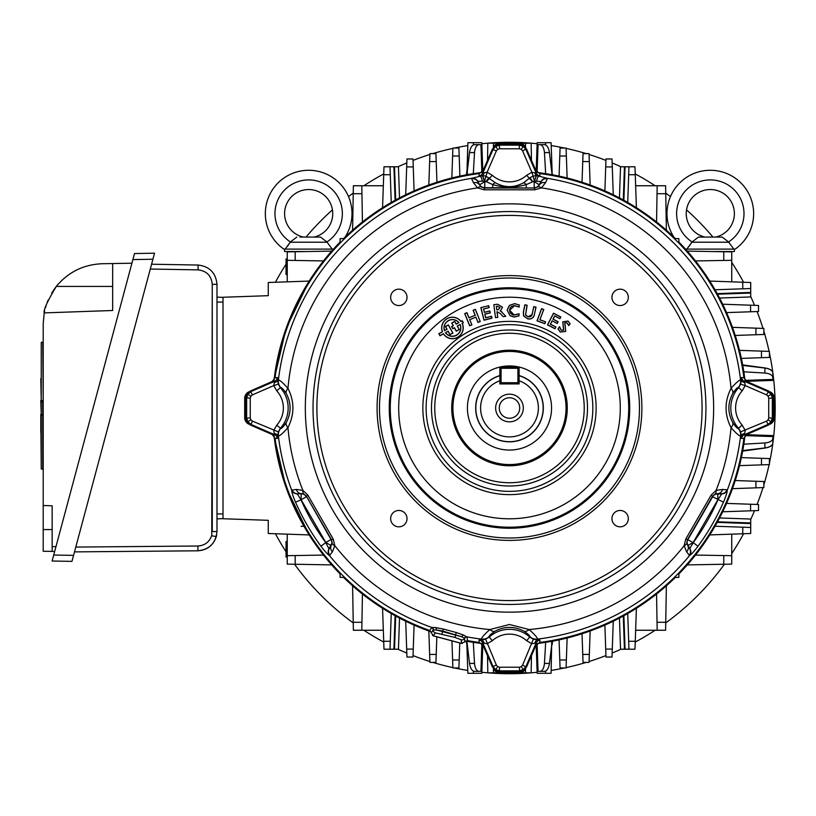 <?xml version="1.0" encoding="UTF-8"?>
<svg xmlns="http://www.w3.org/2000/svg" width="816" height="816" viewBox="0 0 816 816"><rect width="100%" height="100%" fill="white"/><g stroke="black" fill="none" stroke-linecap="round" stroke-linejoin="round"><path stroke-width="1.22" d="M519.119 375.707A33.701 33.701 0 0 1 509.49 441.701A33.701 33.701 0 0 1 499.861 375.707L499.861 383.928L519.119 383.928L519.119 375.707M509.49 450.065A42.065 42.065 0 0 0 551.555 408A42.065 42.065 0 0 0 509.49 365.935A42.065 42.065 0 0 0 467.415 408A42.065 42.065 0 0 0 509.49 450.065M523.331 408A13.841 13.841 0 0 1 509.49 421.841A13.841 13.841 0 0 1 495.638 408A13.841 13.841 0 0 1 509.49 394.159A13.841 13.841 0 0 1 523.331 408M499.259 408A10.231 10.231 0 0 0 509.49 418.231A10.231 10.231 0 0 0 519.721 408A10.231 10.231 0 0 0 509.49 397.769A10.231 10.231 0 0 0 499.259 408M517.915 367.078L501.065 367.078L501.065 368.281L499.861 368.281A1.204 1.204 0 0 1 501.065 367.078A1.204 1.204 0 0 0 499.861 368.281L499.861 380.766A28.886 28.886 0 0 0 486.265 425.177A28.886 28.886 0 0 0 532.715 425.177A28.886 28.886 0 0 0 519.119 380.766L519.119 368.281A1.204 1.204 0 0 0 517.915 367.078L517.915 368.281L501.065 368.281L501.065 382.724L517.915 382.724L517.915 368.281L519.119 368.281M519.119 382.724A1.204 1.204 0 0 1 517.915 383.928L517.915 382.724L519.119 382.724M501.065 383.928A1.204 1.204 0 0 1 499.861 382.724L501.065 382.724L501.065 383.928M567.263 408A57.773 57.773 0 0 1 509.49 465.773A57.773 57.773 0 0 1 451.707 408A57.773 57.773 0 0 1 509.49 350.227A57.773 57.773 0 0 1 567.263 408M452.911 408A56.569 56.569 0 0 0 509.49 464.569A56.569 56.569 0 0 0 566.059 408A56.569 56.569 0 0 0 509.49 351.431A56.569 56.569 0 0 0 452.911 408M442.476 331.786L438.967 333.724L440.018 335.621L443.455 333.713A10.669 10.669 0 0 0 457.603 337.283A10.669 10.669 0 0 0 462.08 323.391L463.213 322.769L462.162 320.872L460.958 321.535A10.669 10.669 0 0 0 442.476 331.786L438.824 333.683L439.977 335.764L443.414 333.856A10.781 10.781 0 0 0 457.654 337.375A10.781 10.781 0 0 0 462.223 323.432L463.355 322.81L462.203 320.729L460.989 321.392A10.781 10.781 0 0 0 442.343 331.735M509.49 528.238A120.238 120.238 0 0 0 629.728 408A120.238 120.238 0 0 0 509.49 287.762A120.238 120.238 0 0 0 389.242 408A120.238 120.238 0 0 0 509.49 528.238M639.479 408A129.999 129.999 0 0 0 509.49 278.001A129.999 129.999 0 0 0 379.491 408A129.999 129.999 0 0 0 509.49 537.999A129.999 129.999 0 0 0 639.479 408M377.084 408A132.406 132.406 0 0 1 509.49 275.594A132.406 132.406 0 0 1 641.886 408A132.406 132.406 0 0 1 509.49 540.406A132.406 132.406 0 0 1 377.084 408M611.949 518.65A8.18 8.18 0 0 0 620.129 526.83A8.18 8.18 0 0 0 628.32 518.65A8.18 8.18 0 0 0 620.129 510.459A8.18 8.18 0 0 0 611.949 518.65M390.65 518.65A8.18 8.18 0 0 0 398.84 526.83A8.18 8.18 0 0 0 407.021 518.65A8.18 8.18 0 0 0 398.84 510.459A8.18 8.18 0 0 0 390.65 518.65M390.65 297.35A8.18 8.18 0 0 0 398.84 305.541A8.18 8.18 0 0 0 407.021 297.35A8.18 8.18 0 0 0 398.84 289.17A8.18 8.18 0 0 0 390.65 297.35M611.949 297.35A8.18 8.18 0 0 0 620.129 305.541A8.18 8.18 0 0 0 628.32 297.35A8.18 8.18 0 0 0 620.129 289.17A8.18 8.18 0 0 0 611.949 297.35M702.076 408A192.586 192.586 0 0 0 509.49 215.414A192.586 192.586 0 0 0 316.894 408A192.586 192.586 0 0 0 509.49 600.586A192.586 192.586 0 0 0 702.076 408M313.038 408A196.442 196.442 0 0 0 509.49 604.442A196.442 196.442 0 0 0 705.932 408A196.442 196.442 0 0 0 509.49 211.558A196.442 196.442 0 0 0 313.038 408M286.192 393.353A9.629 4.784 -29.8 0 1 287.946 388.355C294.566 401.411 294.566 414.508 287.946 427.645C282.907 433.286 279.715 436.06 278.378 435.958L277.654 435.958A4.814 3.244 -1.4 0 0 274.258 433.408L273.748 430.399L276.767 425.167L280.714 428.431C281.479 428.706 283.305 426.778 286.192 422.647C291.394 412.865 291.394 403.104 286.192 393.353C283.305 389.222 281.479 387.294 280.714 387.569L280.327 387.62A30.437 30.437 0 0 1 280.327 428.38L278.307 431.868L277.369 438.467L275.074 438.294A236.365 236.365 0 0 0 429.644 630.472L433.531 635.939L461.295 643.375L464.814 641.876L464.539 638.367L461.825 636.776L442.731 631.043L436.376 629.952L461.825 636.776A2.407 1.632 116 0 1 463.784 635.134L467.109 637.123L467.395 640.591A236.365 236.365 0 0 0 479.196 642.416L479.023 640.121L485.612 639.173L489.1 637.153A30.437 30.437 0 0 1 529.87 637.153L533.358 639.173L539.947 640.121L539.784 642.416A236.365 236.365 0 0 0 743.906 438.294L741.601 438.467L740.663 431.868L738.643 428.38A30.437 30.437 0 0 1 738.643 387.62L738.256 387.569C737.491 387.294 735.665 389.222 732.778 393.353A9.629 4.784 -150.2 0 0 731.034 388.355A222.411 222.411 0 0 0 541.406 187.894L534.857 189.802L484.112 189.802L477.564 187.894A6.018 3.325 -56.8 0 1 481.399 187.027L484.602 188.006L534.368 188.006L537.571 187.027L541.181 181.591L534.551 181.04L534.184 181.672L539.488 184.844A6.018 5.131 -151.6 0 1 545.527 182.702L541.406 187.894A6.018 3.325 -123.2 0 0 537.571 187.027M429.644 630.472L431.929 627.494A232.795 232.795 0 0 1 329.419 555.543C327.655 554.462 324.829 551.351 320.943 546.2A233.764 233.764 0 0 1 295.535 502.187C293.015 496.25 291.73 492.242 291.679 490.171L296.351 489.437L302.899 490.406L307.836 495.128L333.203 539.07L334.825 545.7L332.398 551.861L329.419 555.543A6.018 5.855 -65.9 0 1 328.981 548.821L332.153 542.813L331.408 539.539L306.53 496.444A6.018 0.704 -30.1 0 1 307.836 495.128M526.657 640.723L529.921 636.776C530.186 636.001 528.258 634.175 524.137 631.298C514.355 626.086 504.594 626.086 494.833 631.298A9.629 4.784 -119.8 0 1 489.845 629.544L509.49 624.495L529.125 629.544C534.766 634.583 537.54 637.765 537.448 639.101L537.448 639.836A4.814 3.244 -91.4 0 0 534.888 643.232L531.889 643.732L526.657 640.723A25.643 25.643 0 0 0 492.313 640.723L487.091 643.732L482.807 642.947L482.99 645.283L479.196 642.416M742.203 390.833L738.643 387.62L740.663 384.132L741.601 377.533A4.814 4.784 -85.5 0 0 744.437 381.327L767.989 391.568L771.151 394.23L772.334 398.188L768.723 398.188L768.131 396.209L766.55 394.873L745.222 385.601L742.203 390.833A25.643 25.643 0 0 0 742.203 425.167L745.222 430.399L744.437 434.673L746.773 434.489L743.906 438.294M741.601 377.533L743.906 377.706L746.773 381.511L768.754 391.068L766.55 394.873M768.754 391.068L773.089 397.688L772.334 398.188L772.334 417.812L771.151 421.77L767.989 424.432L766.55 421.127L768.131 419.791L768.723 417.812L768.723 398.188M773.089 397.688L773.089 418.312L768.723 417.812M524.137 631.298A9.629 4.784 -60.2 0 0 529.125 629.544A222.411 222.411 0 0 0 684.145 545.7L685.766 539.07A6.018 0.704 29.9 0 0 687.562 539.539L693.202 542.66A227.786 227.786 0 0 0 717.958 499.78L721.691 493.915L714.898 494.17L712.439 496.444L687.562 539.539L686.817 542.813L689.714 548.658L693.202 542.66L698.027 546.2C694.151 551.341 691.325 554.462 689.551 555.543L686.582 551.861L684.145 545.7A6.018 3.325 -3.2 0 0 686.817 542.813M539.947 640.121A4.814 4.784 4.5 0 0 536.163 642.947L525.922 666.509L523.26 669.661L519.302 670.844L499.667 670.844L495.71 669.661L493.048 666.509L496.363 665.06L497.689 666.641L499.667 667.233L519.302 667.233L521.281 666.641L522.607 665.06L533.358 639.173M539.784 642.416L535.979 645.283L526.422 667.264L519.802 671.609L499.168 671.609L499.667 667.233M526.422 667.264L522.607 665.06M467.109 637.123A2.407 2.397 175.2 0 0 464.539 638.367A2.887 2.866 175.9 0 1 461.244 639.815L454.971 637.429L435.356 632.879L433.367 635.827L432.47 635.409L433.531 635.939M462.233 643.457L461.295 643.375M522.607 150.94L521.281 149.359L519.302 148.767L519.302 145.156L523.26 146.339L525.922 149.491L536.163 173.053L535.979 170.717L539.784 173.584L539.947 175.879A4.814 4.784 -4.5 0 1 536.163 173.053L531.889 172.268L522.607 150.94L526.422 148.736L535.979 170.717M519.302 148.767L499.667 148.767L497.689 149.359L496.363 150.94L493.048 149.491L495.71 146.339L499.667 145.156L519.302 145.156L519.802 144.391L526.422 148.736M252.419 394.873L250.838 396.209L250.247 398.188L250.247 417.812L250.838 419.791L252.419 421.127L250.981 424.432L247.819 421.77L246.646 417.812L246.646 398.188L247.819 394.23L250.981 391.568L274.533 381.327L272.207 381.511L275.074 377.706L277.369 377.533A4.814 4.784 -94.5 0 1 274.533 381.327L273.748 385.601L252.419 394.873L250.216 391.068L272.207 381.511M250.247 398.188L245.881 397.688L250.216 391.068M469.016 317.73L475.126 315.282L473.096 310.223L475.371 309.315L480.247 321.524L477.982 322.432L475.891 317.2L469.781 319.648L471.883 324.88L469.608 325.778L464.732 313.579L466.997 312.671L468.955 317.863L475.126 315.282M475.259 315.343L473.239 310.284L475.371 309.315M475.31 309.458L480.247 321.524M480.114 321.463L477.982 322.432M478.043 322.3L475.891 317.2M475.952 317.067L469.781 319.648M469.649 319.586L471.883 324.88M471.74 324.819L469.669 325.645L464.865 313.63L466.936 312.803L468.955 317.863M497.056 311.773L497.77 317.353L495.506 317.638L493.843 304.735L497.648 304.246L502.503 307.306L500.494 310.784L505.798 316.322L503.105 316.659L500.392 313.609L496.934 311.681L497.77 317.353M502.503 307.306L500.494 310.784M500.065 310.845L502.013 312.018M534.358 315.149C533.256 318.271 531.032 319.495 527.677 318.832L523.525 315.843L523.362 312.059L524.872 304.786L527.136 305.255L525.616 314.956L528.115 316.741L532.103 314.619L533.766 306.632L536.03 307.102L534.256 315.119C533.185 318.179 531.002 319.382 527.697 318.73L527.677 318.832M527.697 318.73L523.617 315.792L523.464 312.079L524.953 304.909L527.014 305.337L525.524 315.007L528.095 316.843L530.023 316.853L531.675 315.833L533.848 306.755L535.908 307.183L534.256 315.119M560.827 316.955L559.929 318.699L554.696 316.006L553.075 319.138L558.134 321.749L557.236 323.493L552.177 320.882L550.474 324.197L555.88 326.981L554.982 328.726L547.485 324.87L553.503 313.181L560.827 316.955L559.929 318.699M559.878 318.556L554.645 315.863L552.932 319.189L557.991 321.79L557.195 323.35L552.177 320.882M552.136 320.749L550.474 324.197M550.331 324.248L555.88 326.981M555.737 327.032L554.982 328.726M554.931 328.583L547.628 324.819L553.544 313.324L560.684 316.996M277.369 377.533L277.654 380.042L278.378 380.042C279.715 379.95 282.907 382.714 287.946 388.355A222.411 222.411 0 0 1 477.564 187.894L473.443 182.702A6.018 5.131 -28.4 0 1 479.482 184.844L481.399 187.027M274.258 382.592A4.814 3.244 1.4 0 0 277.654 380.042L278.307 384.132L280.327 387.62L276.767 390.833L273.748 385.601L278.307 384.132M275.074 438.294L272.207 434.489L250.216 424.932L245.881 418.312L245.881 397.688M250.247 417.812L245.881 418.312M278.307 431.868L252.419 421.127M277.369 438.467A4.814 4.784 94.5 0 0 274.533 434.673L274.258 433.408M473.443 182.702L471.617 178.765A6.018 5.906 -25 0 1 477.788 181.591L479.482 184.844L484.786 181.672L484.429 181.04L482.389 181.172A6.018 1.724 -99 0 0 480.043 176.154L479.023 175.879L479.196 173.584A236.365 236.365 0 0 0 275.074 377.706M499.667 148.767L499.168 144.391L519.802 144.391M479.023 175.879A4.814 4.784 -175.5 0 0 482.807 173.053L487.091 172.268L492.313 175.277A25.643 25.643 0 0 0 526.657 175.277L531.889 172.268L533.113 176.072L536.347 175.675L534.307 180.958L533.113 176.072L530.023 177.684L532.685 181.825L529.339 178.255L530.023 177.684M479.196 173.584L482.99 170.717L492.548 148.736L499.168 144.391M743.906 377.706A236.365 236.365 0 0 0 539.784 173.584M744.712 433.408A4.814 3.244 -178.6 0 0 741.326 435.958L740.591 435.958C739.255 436.05 736.063 433.286 731.034 427.645C724.404 414.589 724.404 401.492 731.034 388.355C736.073 382.714 739.255 379.94 740.591 380.042L741.326 380.042A4.814 3.244 178.6 0 0 744.712 382.592L745.222 385.601L740.663 384.132M732.778 393.353C727.576 403.135 727.576 412.896 732.778 422.647C735.665 426.778 737.491 428.706 738.256 428.431L742.203 425.167M732.778 422.647A9.629 4.784 150.2 0 1 731.034 427.645A222.411 222.411 0 0 1 716.071 490.406A6.018 3.325 63.2 0 1 714.898 494.17M296.351 489.437A6.018 5.131 88.4 0 0 301.226 493.598L297.279 493.915L301.012 499.78A227.786 227.786 0 0 0 325.768 542.66L328.981 548.821M332.398 551.861A6.018 5.131 31.6 0 1 331.225 545.557L325.829 542.548L331.041 539.539L306.53 496.444L304.072 494.17L301.135 493.762A6.018 6.018 30 0 1 306.347 496.771L301.135 499.78L301.135 493.762L297.565 493.762A6.018 5.906 85 0 1 292.026 489.824M304.072 494.17A6.018 3.325 -63.2 0 1 302.899 490.406A222.411 222.411 0 0 1 287.946 427.645A9.629 4.784 29.8 0 1 286.192 422.647M332.153 542.813A6.018 3.325 3.2 0 0 334.825 545.7A222.411 222.411 0 0 0 489.845 629.544C484.204 634.583 481.43 637.765 481.522 639.101A232.795 232.795 0 0 1 466.905 636.868A2.407 2.346 126.8 0 0 464.375 638.153M329.899 555.41A6.018 5.906 35 0 1 329.256 548.658L331.041 545.557A6.018 6.018 90 0 0 331.041 539.539L331.408 539.539A6.018 0.704 -29.9 0 0 333.203 539.07M295.535 502.187L301.135 499.78L325.829 542.548L320.943 546.2M280.714 428.431A9.629 9.578 89.7 0 0 278.378 435.958A232.795 232.795 0 0 0 291.679 490.171A6.018 5.855 5.9 0 0 297.279 493.915M484.082 643.232A4.814 3.244 -88.6 0 0 481.532 639.836L481.522 639.101A9.629 9.578 -179.7 0 0 489.049 636.776L492.313 640.723M494.833 631.298C490.712 634.175 488.784 636.001 489.049 636.776M433.469 629.87A2.407 2.346 83.2 0 0 431.929 627.494L435.499 627.555A2.407 1.632 94 0 1 436.376 629.952L433.225 629.983A2.887 2.866 34.1 0 0 435.356 632.879M461.244 639.815L461.489 643.355L433.367 635.827M442.67 631.37L441.976 633.95M442.731 631.043L443.343 629.044L456.246 632.502L454.971 637.429M456.246 632.502L463.784 635.134M435.499 627.555L443.343 629.044M467.395 640.591L464.814 641.876M519.802 671.609L519.302 667.233M499.168 671.609L492.548 667.264L482.99 645.283M535.979 645.283L536.163 642.947L534.888 643.232M479.023 640.121A4.814 4.784 175.5 0 1 482.807 642.947L493.048 666.509L492.548 667.264M485.612 639.173L496.363 665.06M685.766 539.07L711.144 495.128L716.071 490.406L722.619 489.437A6.018 5.131 91.6 0 1 717.743 493.598L717.835 499.78L693.141 542.548L687.745 545.557A6.018 5.131 148.4 0 1 686.582 551.861M722.619 489.437L726.944 489.824A6.018 5.906 95 0 1 721.415 493.762L717.835 493.762A6.018 6.018 -30 0 0 712.633 496.771L712.439 496.444A6.018 0.704 30.1 0 0 711.144 495.128M721.691 493.915A6.018 5.855 -5.9 0 0 727.291 490.171C727.24 492.232 725.954 496.24 723.445 502.187L712.633 496.771L687.929 539.539A6.018 6.018 -90 0 0 687.929 545.557L689.714 548.658A6.018 5.906 145 0 1 689.071 555.41M726.944 489.824L727.291 490.171A232.795 232.795 0 0 0 740.591 435.958A9.629 9.578 90.3 0 0 738.256 428.431M689.999 548.821A6.018 5.855 65.9 0 1 689.551 555.543A232.795 232.795 0 0 1 537.448 639.101A9.629 9.578 -0.3 0 1 529.921 636.776M773.089 418.312L768.754 424.932L746.773 434.489M746.773 381.511L744.437 381.327L744.712 382.592M741.601 438.467A4.814 4.784 85.5 0 1 744.437 434.673L767.989 424.432L768.754 424.932M740.663 431.868L766.55 421.127M482.389 181.172L477.788 181.264L479.573 184.681A6.018 6.018 -150 0 0 484.786 187.69L484.602 188.006A6.018 0.704 -89.9 0 0 484.112 189.802M477.788 181.264A6.018 5.855 -125.9 0 0 471.74 178.286L482.491 175.695A4.814 3.244 88.6 0 0 484.082 172.768M471.617 178.765L471.74 178.286A232.795 232.795 0 0 0 278.378 380.042A9.629 9.578 -89.7 0 0 280.714 387.569M484.418 181.04L482.491 175.695L485.857 176.072L495.292 182.692C504.747 187.945 514.202 187.945 523.678 182.692L529.339 178.255L526.657 175.277M532.685 181.825L526.259 184.589C515.059 187.853 503.87 187.853 492.711 184.589L484.663 180.958L487.091 172.268L496.363 150.94M484.663 180.958L482.623 175.675M534.857 189.802A6.018 0.704 -90.1 0 0 534.368 188.006L484.786 187.69L484.786 181.672L485.928 181.672L488.947 177.684M486.285 181.825L492.313 175.277M492.711 187.69L492.711 184.589A6.018 1.907 -53 0 1 495.292 182.692M526.259 187.69L526.259 184.589A6.018 1.907 -127 0 0 523.678 182.692M534.307 180.958L533.052 181.672L534.184 181.672L534.184 187.69A6.018 6.018 150 0 0 539.396 184.681L541.181 181.591A6.018 5.906 -155 0 1 547.352 178.765L545.527 182.702M536.347 175.675L534.551 181.04M534.888 172.768A4.814 3.244 91.4 0 0 536.479 175.695L538.927 176.154A6.018 1.724 99 0 0 536.581 181.172M539.947 175.879L538.927 176.154L547.23 178.286A6.018 5.855 125.9 0 0 541.181 181.264M738.256 387.569A9.629 9.578 -90.3 0 0 740.591 380.042A232.795 232.795 0 0 0 547.23 178.286L547.352 178.765M562.775 321.83L567.977 321.035L570.098 323.707L568.813 325.625L566.732 322.728L564.794 322.963L565.692 331.429L560.296 332.051L557.991 328.981L559.501 326.726L561.337 330.215L563.601 330.021L562.775 321.83L567.977 321.035M567.916 321.116L570.098 323.707M569.976 323.697L568.823 325.421L566.794 322.636L564.794 322.963M564.703 322.901L565.274 325.829M565.172 325.87L565.692 331.429M565.6 331.378L560.296 332.051M560.357 331.959L558.113 328.991L559.47 326.961L561.275 330.307L563.693 330.082L562.867 321.881M539.998 319.75L545.578 321.8L544.874 323.717L537.03 320.841L541.518 308.632L543.782 309.468L539.866 319.811L545.578 321.8M545.445 321.861L544.813 323.585L537.163 320.78L541.579 308.764L543.65 309.529L539.866 319.811M510.031 315.741L507.175 310.009L509.378 305.388L514.621 303.623L519.241 304.949L519.16 307.112L514.549 305.714L509.612 310.172L514.121 314.956L519.088 313.742L519.007 315.914L514.039 317.047L510.031 315.741L507.175 310.009M507.277 310.009L509.449 305.459L514.621 303.623M514.621 303.725L519.241 304.949M519.129 305.011L519.058 306.949L514.549 305.612L511.816 306.245L510.388 307.499L509.51 310.162L510.173 312.865L512.295 314.67L514.121 315.058L518.976 313.895L518.905 315.843L514.039 316.934L510.092 315.649M480.828 307.652L488.682 305.674L489.161 307.591L483.582 308.999L484.418 312.314L489.824 310.947L490.304 312.865L484.898 314.231L485.775 317.72L491.528 316.261L492.017 318.189L484 320.209L480.828 307.652L488.682 305.674M488.6 305.796L489.161 307.591M489.029 307.51L483.582 308.999M483.449 308.927L484.418 312.314M484.337 312.436L489.824 310.947M489.743 311.08L490.181 312.793L484.775 314.15L485.704 317.842L491.456 316.394L491.885 318.107L484.072 320.076L480.961 307.734M457.368 326.125L459.265 329.542L456.266 331.204L454.39 327.828L452.798 328.715L451.605 326.584L453.206 325.696L451.727 323.034L454.736 321.371L456.215 324.044L458.796 322.616A8.303 8.303 0 0 0 444.536 330.511L446.913 329.205L445.424 326.533L448.382 324.89L452.911 333.061L449.953 334.703L448.066 331.286L445.597 332.653A8.303 8.303 0 0 0 460.04 324.646L457.225 326.084L459.265 329.542M459.122 329.501L456.307 331.061L454.43 327.685L452.839 328.573L451.748 326.624L453.349 325.737L451.88 323.075L454.696 321.514L456.175 324.187L458.949 322.646A8.405 8.405 0 0 0 444.475 330.674L447.056 329.246L445.567 326.573L448.341 325.033L452.768 333.02L449.993 334.56L448.106 331.143L445.597 332.653M445.444 332.612A8.405 8.405 0 0 0 456.501 335.294A8.405 8.405 0 0 0 460.091 324.493L460.04 324.646M460.091 324.493L457.225 326.084M497.954 309.703L500.075 307.652L497.505 306.214L496.363 306.367L496.811 309.856L497.974 309.805L500.075 307.652M497.974 309.805L496.811 309.856M276.308 451.064L275.267 444.985M275.216 444.679L275.053 443.608M274.003 435.846L286.039 487.366L309.193 534.929L323.473 555.064L331.684 564.896A237.119 237.119 0 0 0 340.109 573.954A237.119 237.119 0 0 1 274.003 435.846L274.013 435.968M286.722 489.274L285.824 486.754L286.722 489.274M285.773 486.611L283.927 481.134L285.773 486.611M283.876 481.001L283.54 479.941L283.876 481.001M292.169 502.88L296.534 512.315M277.481 457.001L279.633 466.252L277.481 457.001M305.572 529.023L303.94 526.228L301.043 526.33M301.451 521.801L301.777 522.393L301.451 521.801M302.644 523.954L302.981 524.545M479.023 144.636L481.868 144.636L481.807 142.708L467.874 142.708L466.905 174.726L469.526 152.592C470.312 147.676 471.974 145.024 474.514 144.636L479.023 144.636C476.503 145.024 475.004 147.676 474.524 152.592L473.3 173.655L466.854 174.736M467.874 142.708L467.252 174.665M469.802 174.216L470.75 174.063M487.519 160.303L487.815 143.188L512.499 143.188M551.718 641.335L551.096 673.292L537.163 673.292L536.173 644.885M552.218 641.243L549.443 663.408C548.658 668.324 547.006 670.976 544.466 671.364L539.947 671.364C542.467 670.976 543.966 668.324 544.445 663.408L545.669 642.345L552.116 641.264M549.178 641.784L548.219 641.937M531.451 655.697L531.155 672.812L506.481 672.812M287.242 541.426L286.039 541.426L286.039 557.073L287.242 557.073L287.242 555.696L323.473 555.064M287.242 274.574L286.039 274.574L286.039 258.927L287.242 258.927L287.242 251.879L331.684 251.104L323.473 260.936L287.242 260.304L287.242 251.879M301.451 294.199L301.777 293.607L301.451 294.199M302.644 292.046L302.981 291.455M303.94 289.772L305.572 286.977M287.242 281.846L287.242 260.304M268.26 522.964L268.26 520.322L223.013 518.741L223.013 297.259L268.26 295.678L268.26 282.509L309.193 281.071L323.473 260.936M300.584 295.8L300.298 296.341M268.26 295.678L268.26 293.036M331.684 564.896L287.242 564.121L287.242 534.154M268.26 520.322L268.26 533.491L309.193 534.929M248.911 424.198L244.678 417.619L244.678 398.381L248.911 391.802A7.222 7.222 0 0 0 244.678 398.381L244.678 417.619A7.222 7.222 0 0 0 248.911 424.198M309.193 281.071L286.039 328.634L274.003 380.154A237.119 237.119 0 0 1 340.109 242.046L340.109 238.629L343.536 238.629A237.119 237.119 0 0 1 481.644 172.513M519.721 672.782L525.677 668.569A7.222 7.222 0 0 1 519.109 672.812L487.815 672.812L487.519 655.697M436.835 636.817L435.938 662.388L429.92 662.388L428.828 630.982L431.032 631.768A237.119 237.119 0 0 1 343.536 577.371A237.119 237.119 0 0 0 352.594 585.796L362.426 594.017L361.794 630.248L353.369 630.248L352.594 585.796M482.797 644.885L481.807 673.292L467.874 673.292L466.752 641.243L473.3 642.345L474.524 663.408C475.004 668.324 476.503 670.976 479.023 671.364L474.514 671.364C471.974 670.976 470.312 668.324 469.526 663.408L466.905 641.274M481.868 671.364L478.91 671.364M481.644 643.487A237.119 237.119 0 0 1 465.538 641.019A237.119 237.119 0 0 0 466.375 641.172L466.874 644.854M470.628 641.917L469.679 641.764M469.343 641.702L468.741 641.6M467.262 641.335L466.752 641.243M474.892 671.364L475.85 671.364M473.882 642.437L481.879 643.508M481.868 643.691L480.91 671.364L479.023 671.364M398.432 649.22L399.524 618.089L398.432 649.22L394.526 649.22L395.689 616.029L391.252 613.55L390.007 649.22L383.989 649.22L382.561 608.297L391.955 613.948M383.326 630.248L353.369 630.248M362.426 594.017L382.561 608.297M395.689 616.029L398.82 617.712M393.026 614.55L393.557 614.846M394.526 649.22L390.007 649.22M459.775 642.967L458.908 667.937L452.89 667.937L451.942 640.866M413.253 649.077L412.978 657.033L406.96 657.033L405.705 621.211L414.089 625.087L413.253 649.077L406.674 649.077M499.249 672.782L493.292 668.569A7.222 7.222 0 0 0 499.871 672.812M340.109 573.954L340.109 577.371L343.536 577.371M391.252 613.55A237.119 237.119 0 0 0 395.087 615.703L393.914 649.22M397.219 616.865A237.119 237.119 0 0 0 405.705 621.211M414.089 625.087A237.119 237.119 0 0 0 428.828 630.982M612.296 649.077L612.01 657.033L605.992 657.033L604.88 625.087L613.265 621.211L612.296 649.077L605.717 649.077M566.365 659.981L566.08 667.937L560.062 667.937L559.082 639.877L567.13 638.01L566.365 659.981L559.786 659.981M540.059 671.364L537.101 671.364M552.095 644.854L552.595 641.172A237.119 237.119 0 0 0 559.082 639.877M550.035 641.631L548.168 641.947M545.598 642.355L544.119 642.58M537.091 643.508L545.098 642.437M539.947 671.364L538.06 671.364L537.101 643.691M625.056 649.22L623.883 615.703L623.291 616.029L624.444 649.22L634.981 649.22L628.963 649.22L627.718 613.55L636.409 608.297L634.981 649.22M627.718 613.55A237.119 237.119 0 0 1 623.883 615.703L627.014 613.948M635.644 630.248L657.176 630.248L656.543 594.017L666.376 585.796L665.601 630.248L657.176 630.248M636.409 608.297L656.543 594.017M625.954 614.55L625.423 614.846M621.741 616.876L621.17 617.182M620.323 617.63L619.446 618.089L620.537 649.22L619.446 618.089L620.15 617.712M621.221 617.151L621.751 616.865M624.444 649.22L620.537 649.22M589.325 654.432L589.05 662.388L583.032 662.388L582.032 633.757L590.141 630.982L589.325 654.432L582.757 654.432M567.13 638.01A237.119 237.119 0 0 0 582.032 633.757M590.141 630.982A237.119 237.119 0 0 0 604.88 625.087M613.265 621.211A237.119 237.119 0 0 0 619.732 617.936M666.376 585.796A237.119 237.119 0 0 0 675.434 577.371A237.119 237.119 0 0 1 537.326 643.487M755.922 481.267L763.878 481.542L763.878 487.56L732.472 488.662L735.236 480.542L755.922 481.267L755.922 487.846M715.03 526.228A237.119 237.119 0 0 0 717.193 522.393L717.519 521.801L717.193 522.393L750.71 523.566L750.71 522.964L717.519 521.801L719.569 517.966L750.71 519.047L750.71 523.566L717.193 522.393L715.03 526.228L750.71 527.473L750.71 533.491L709.777 534.929L715.438 525.524M731.728 534.154L731.728 564.121L687.286 564.896L695.497 555.064L731.728 555.696L731.728 564.121M695.497 555.064L709.777 534.929M716.04 524.464L716.336 523.933M750.71 523.566L750.71 527.473M750.71 519.047L719.569 517.966L719.202 518.66M764.898 442.966C769.804 442.476 772.456 440.977 772.854 438.457L772.854 442.976C772.456 445.516 769.804 447.178 764.898 447.953L742.754 450.575L743.835 444.179L764.898 442.966L764.898 447.953M772.854 442.976L772.854 443.088C772.497 445.556 769.947 447.199 765.224 448.025L742.662 451.105L742.754 450.575L742.662 451.105A237.119 237.119 0 0 1 741.367 457.603L769.417 458.582L769.417 464.6L769.417 458.582M743.917 443.608L744.998 435.611M772.854 435.611L746.365 434.683L772.854 435.611L772.854 438.457M772.854 441.629L772.854 436.58L745.171 435.611M743.407 446.842L743.08 448.749M774.292 417.619L774.292 398.381L774.292 417.619A7.222 7.222 0 0 1 770.059 424.198L774.272 418.241M774.292 398.381A7.222 7.222 0 0 0 770.059 391.802L774.272 397.759M589.05 153.612L583.032 153.612L589.05 153.612L590.141 185.018L582.032 182.243L583.032 153.612M635.644 185.752L665.601 185.752L666.376 230.204L656.543 221.983L657.176 185.752L665.601 185.752M656.543 221.983L636.409 207.703L627.718 202.45L628.963 166.78L634.981 166.78L636.409 207.703M620.537 166.78L619.446 197.911L620.537 166.78L624.444 166.78L623.291 199.971L627.014 202.052M623.291 199.971L620.15 198.288M625.954 201.45L625.423 201.154M624.444 166.78L628.963 166.78M545.098 173.563L545.669 173.655L544.445 152.592C543.966 147.676 542.467 145.024 539.947 144.636L544.466 144.636L537.101 144.636L536.173 171.115L537.163 142.708L551.096 142.708L552.095 171.146M551.096 142.708L552.218 174.757L537.091 172.492M544.466 144.636C547.006 145.024 548.658 147.676 549.443 152.592L552.065 174.726L552.595 174.828A237.119 237.119 0 0 1 559.082 176.123L560.062 148.063L566.08 148.063L560.062 148.063M537.101 172.309L538.06 144.636L539.947 144.636M543.119 144.636L540.059 144.636M548.342 174.083L549.29 174.236M549.627 174.298L550.239 174.4M531.451 160.303L531.155 143.188L520.271 143.29M519.721 143.218L525.677 147.431A7.222 7.222 0 0 0 519.109 143.188L520.271 143.188M519.109 143.188L499.871 143.188A7.222 7.222 0 0 0 493.292 147.431L499.249 143.218M429.644 161.568L429.92 153.612L435.938 153.612L436.937 182.243L428.828 185.018L429.644 161.568L436.223 161.568M383.714 174.736L383.989 166.78L390.007 166.78L391.252 202.45L382.561 207.703L383.714 174.736L390.283 174.736M390.007 166.78L393.914 166.78L395.087 200.297L391.955 202.052M383.326 185.752L361.794 185.752L362.426 221.983L352.594 230.204L353.369 185.752L361.794 185.752M382.561 207.703L362.426 221.983M393.026 201.45L393.557 201.154M397.239 199.124L397.81 198.818M391.252 202.45A237.119 237.119 0 0 1 395.087 200.297L395.689 199.971L394.526 166.78L398.432 166.78L399.524 197.911M397.749 198.849L397.219 199.135M394.526 166.78L393.914 166.78M481.868 172.309L480.91 144.636L474.514 144.636M481.868 144.636L482.797 171.115L481.868 144.636M481.879 172.492L473.882 173.563M473.372 173.645L474.851 173.42M478.91 144.636L475.85 144.636M466.874 171.146L466.375 174.828A237.119 237.119 0 0 0 459.887 176.123L451.84 177.99L452.89 148.063L458.908 148.063L452.89 148.063M468.935 174.369L470.812 174.053M458.908 148.063L459.887 176.123M412.978 158.967L406.96 158.967L412.978 158.967L414.089 190.913L405.705 194.789L406.96 158.967M451.84 177.99A237.119 237.119 0 0 0 436.937 182.243M428.828 185.018A237.119 237.119 0 0 0 414.089 190.913M405.705 194.789A237.119 237.119 0 0 0 399.248 198.064M352.594 230.204A237.119 237.119 0 0 0 345.025 237.181A43.33 43.33 0 0 0 308.662 170.279A43.33 43.33 0 0 0 265.333 213.608A43.33 43.33 0 0 1 308.662 170.279A43.33 43.33 0 0 1 345.025 237.181M566.08 148.063L567.13 177.99L559.082 176.123M612.01 158.967L605.992 158.967L612.01 158.967L613.265 194.789L604.88 190.913L605.992 158.967M732.901 248.074L733.829 249.115L735.145 249.115A43.33 43.33 0 0 0 710.308 170.279A43.33 43.33 0 0 0 673.945 237.181A237.119 237.119 0 0 0 666.376 230.204M627.718 202.45A237.119 237.119 0 0 0 623.883 200.297L625.056 166.78M621.751 199.135A237.119 237.119 0 0 0 613.265 194.789M604.88 190.913A237.119 237.119 0 0 0 590.141 185.018M582.032 182.243A237.119 237.119 0 0 0 567.13 177.99M537.326 172.513A237.119 237.119 0 0 1 675.434 238.629L678.861 238.629L678.861 242.046A237.119 237.119 0 0 1 744.967 380.154M750.567 305.194L758.523 305.47L758.523 311.488L726.577 312.61L722.69 304.215L750.567 305.194L750.567 311.763M761.461 351.125L769.417 351.4L769.417 357.418L741.367 358.397L739.5 350.36L761.461 351.125L761.461 357.704M772.854 373.024L772.854 377.543C772.456 375.023 769.804 373.524 764.898 373.034L743.835 371.821L742.754 365.425L764.898 368.047C769.804 368.822 772.456 370.484 772.854 373.024L772.854 380.389L746.365 381.317M744.998 380.389L743.917 372.392M772.854 373.402L772.854 372.912C772.497 370.444 769.947 368.801 765.224 367.975L742.662 364.895L742.754 365.425L742.662 364.895A237.119 237.119 0 0 0 741.367 358.397M743.07 367.169L743.437 369.322M772.854 377.543L772.854 379.42L745.171 380.389M742.754 282.224L750.71 282.509L750.71 288.527L715.03 289.772L709.777 281.071L742.754 282.224L742.754 288.803M731.728 281.846L731.728 260.304L695.497 260.936L687.286 251.104L731.728 251.879L731.728 260.304M709.777 281.071L695.497 260.936M713.398 286.977L717.193 293.607A237.119 237.119 0 0 0 715.03 289.772M750.71 288.527L750.71 293.036L750.71 292.434L750.71 293.036L750.71 292.434L717.193 293.607L717.519 294.199L750.71 293.036L750.71 296.953L719.569 298.034L750.71 296.953M716.04 291.536L716.336 292.067M755.922 328.154L763.878 328.44L763.878 334.458L735.236 335.458L732.472 327.338L755.922 328.154L755.922 334.733M717.519 294.199L717.193 293.607M739.5 350.36A237.119 237.119 0 0 0 735.236 335.458M732.472 327.338A237.119 237.119 0 0 0 726.577 312.61M722.69 304.215A237.119 237.119 0 0 0 719.426 297.758M701.617 237.079L704.963 237.079L698.455 237.079L692.07 241.944L686.236 249.92A237.119 237.119 0 0 0 685.511 249.115L734.033 249.115M769.417 464.6L739.5 465.64L741.367 457.603M750.567 504.237L758.523 504.512L758.523 510.53L722.69 511.785L726.577 503.39L750.567 504.237L750.567 510.806M744.967 435.846A237.119 237.119 0 0 1 678.861 573.954A237.119 237.119 0 0 0 687.286 564.896M718.355 520.261A237.119 237.119 0 0 0 722.69 511.785M726.577 503.39A237.119 237.119 0 0 0 732.472 488.662M735.236 480.542A237.119 237.119 0 0 0 739.5 465.64M717.519 521.801L717.193 522.393L717.519 521.801M675.434 577.371L678.861 577.371L678.861 573.954M276.308 364.925L275.267 371.015M275.053 372.392L275.247 371.147M283.54 336.059L283.876 334.999L283.54 336.059M283.927 334.866L285.773 329.389L283.927 334.866M285.824 329.246L286.722 326.726L285.824 329.246M296.534 303.685L292.169 313.12M333.469 249.115A237.119 237.119 0 0 0 332.734 249.92L332.183 249.115L333.499 249.115L332.183 249.115L326.91 241.944A33.701 33.701 0 0 0 308.662 179.908A33.701 33.701 0 0 0 290.425 241.944L285.151 249.115L283.825 249.115A43.33 43.33 0 0 1 265.333 213.608A43.33 43.33 0 0 0 283.825 249.115L283.886 249.115M277.481 358.999L279.633 349.748L277.481 358.999M769.417 463.121A265.71 265.71 0 0 0 769.417 352.879M769.1 351.39A265.71 265.71 0 0 0 763.878 331.255M763.001 328.409A265.71 265.71 0 0 0 757.075 311.539M754.565 305.337A265.71 265.71 0 0 0 750.71 296.575M743.56 282.254A265.71 265.71 0 0 0 731.728 262.364M712.929 237.079A265.71 265.71 0 0 0 686.531 209.855M670.456 196.595A265.71 265.71 0 0 0 665.734 193.076M655.126 185.752A265.71 265.71 0 0 0 635.236 173.92M620.915 166.78A265.71 265.71 0 0 0 612.153 162.925M605.941 160.415A265.71 265.71 0 0 0 589.081 154.489M586.225 153.612A265.71 265.71 0 0 0 566.09 148.39M564.611 148.063A265.71 265.71 0 0 0 551.198 145.585M537.132 143.728A265.71 265.71 0 0 0 481.838 143.728M467.772 145.585A265.71 265.71 0 0 0 454.359 148.063M452.88 148.39A265.71 265.71 0 0 0 432.745 153.612M429.889 154.489A265.71 265.71 0 0 0 413.029 160.415M406.817 162.925A265.71 265.71 0 0 0 398.065 166.78M383.744 173.92A265.71 265.71 0 0 0 363.844 185.752M353.236 193.076A265.71 265.71 0 0 0 348.514 196.595M332.449 209.855A265.71 265.71 0 0 0 306.041 237.079M286.039 264.211A265.71 265.71 0 0 0 275.41 282.254M275.41 533.746A265.71 265.71 0 0 0 286.039 551.789M294.566 564.244A265.71 265.71 0 0 0 353.236 622.924M363.844 630.248A265.71 265.71 0 0 0 383.744 642.08M398.065 649.22A265.71 265.71 0 0 0 406.817 653.075M413.029 655.585A265.71 265.71 0 0 0 429.889 661.511M432.745 662.388A265.71 265.71 0 0 0 452.88 667.61M454.359 667.937A265.71 265.71 0 0 0 467.772 670.415M481.838 672.272A265.71 265.71 0 0 0 537.132 672.272M551.198 670.415A265.71 265.71 0 0 0 564.611 667.937M566.09 667.61A265.71 265.71 0 0 0 586.225 662.388M589.081 661.511A265.71 265.71 0 0 0 605.941 655.585M612.153 653.075A265.71 265.71 0 0 0 620.915 649.22M635.236 642.08A265.71 265.71 0 0 0 655.126 630.248M665.734 622.924A265.71 265.71 0 0 0 724.404 564.244M731.728 553.636A265.71 265.71 0 0 0 743.56 533.746M750.71 519.425A265.71 265.71 0 0 0 754.565 510.663M757.075 504.461A265.71 265.71 0 0 0 763.001 487.591M763.878 484.745A265.71 265.71 0 0 0 769.1 464.61M711.042 251.522L734.38 251.522L734.38 249.115M673.945 237.181A43.33 43.33 0 0 1 666.978 213.608A43.33 43.33 0 0 0 673.945 237.181A43.33 43.33 0 0 1 710.308 170.279A43.33 43.33 0 0 1 735.145 249.115L733.829 249.115L728.545 241.944A33.701 33.701 0 0 0 710.308 179.908A33.701 33.701 0 0 0 692.07 241.944M734.38 213.608A24.072 24.072 0 0 0 710.308 189.536A24.072 24.072 0 0 0 704.963 237.079L715.652 237.079A24.072 24.072 0 0 0 734.38 213.608M715.663 237.079L722.16 237.079L728.545 241.944M698.455 237.079L722.16 237.079M688.959 246.524L691.897 242.219L728.719 242.219M331.255 248.074L332.183 249.115L284.59 249.115L284.59 251.522L307.928 251.522M284.59 213.608A24.072 24.072 0 0 1 308.662 189.536A24.072 24.072 0 0 1 332.734 213.608A24.072 24.072 0 0 0 308.662 189.536A24.072 24.072 0 0 0 303.317 237.079L314.017 237.079A24.072 24.072 0 0 0 332.734 213.608A24.072 24.072 0 0 1 314.017 237.079L320.525 237.079L326.91 241.944M299.972 237.079L320.525 237.079M296.81 237.079L290.425 241.944M287.314 246.524L290.251 242.219L327.083 242.219M283.825 249.115A43.33 43.33 0 0 1 265.333 213.608A43.33 43.33 0 0 0 283.825 249.115L285.151 249.115M43.207 400.513L41.249 400.656L41.249 401.574L42.758 401.472L43.207 400.513L41.249 401.095L43.207 400.513L42.758 342.271L41.249 342.373L41.249 414.824L40.8 401.299M41.249 415.303L42.758 414.926L41.249 414.344L43.207 415.415L41.249 414.824L43.207 415.415L41.249 415.232L41.249 468.976L40.8 414.344L43.207 415.415L41.249 414.824M40.8 414.416L40.8 415.16M41.249 468.976L42.758 469.078L42.758 401.472M132.886 259.59L134.507 253.541L154.54 253.195L152.918 259.233L132.886 259.59L53.723 555.033L73.562 555.38L152.918 259.233M73.562 555.38L71.961 561.367L52.112 561.02L53.723 555.033M44.329 312.314L44.227 312.895C43.289 310.192 47.318 301.369 56.304 286.426L53.183 290.72M52.489 291.791L51.755 292.995M48.103 300.115L47.236 302.246M46.481 304.337L45.38 307.887M44.686 310.641L44.482 311.6M131.917 263.211L112.669 263.548L112.669 310.498L44.227 312.895L43.207 323.901L43.207 505.502L52.153 505.808L52.153 546.577L55.967 546.649M54.682 551.443L43.207 551.239L43.207 505.502M52.153 551.392L52.153 546.577M112.669 286.426L56.304 286.426C68.279 272.034 83.63 264.476 102.337 263.731L112.669 263.548M41.249 400.656L41.249 342.373M41.249 401.095L40.8 378.573M40.8 400.513L40.8 401.574M40.8 415.303L40.8 432.347M216.332 536.53C213.353 545.363 207.203 550.117 197.9 550.8C209.426 549.505 215.791 543.079 216.995 531.542L216.332 536.53L211.63 535.786M151.582 264.221L198.074 265.037L198.064 269.872C206.652 270.902 211.375 275.716 212.262 284.315L216.995 284.294C215.822 272.83 209.508 266.414 198.074 265.037C209.508 266.414 215.822 272.83 216.995 284.294L216.995 531.542L212.262 531.563L212.262 284.315L211.762 535.306C209.528 541.926 204.918 545.496 197.941 546.006L197.9 550.8L74.501 551.881M216.995 297.136L223.013 297.35M223.013 518.65L216.995 518.864M499.861 375.574A33.823 33.823 0 0 0 509.49 441.823A33.823 33.823 0 0 0 519.119 375.574M509.49 491.365A83.365 83.365 0 0 0 592.844 408A83.365 83.365 0 0 0 509.49 324.635A83.365 83.365 0 0 0 426.125 408A83.365 83.365 0 0 0 509.49 491.365M509.49 321.371A86.629 86.629 0 0 1 596.119 408A86.629 86.629 0 0 1 509.49 494.629A86.629 86.629 0 0 1 422.851 408A86.629 86.629 0 0 1 509.49 321.371M509.49 486.01A78.01 78.01 0 0 1 431.48 408A78.01 78.01 0 0 1 509.49 329.99A78.01 78.01 0 0 1 587.489 408A78.01 78.01 0 0 1 509.49 486.01M509.49 333.265A74.735 74.735 0 0 0 434.755 408A74.735 74.735 0 0 0 509.49 482.735A74.735 74.735 0 0 0 584.225 408A74.735 74.735 0 0 0 509.49 333.265M509.49 297.208A110.792 110.792 0 0 1 620.282 408A110.792 110.792 0 0 1 509.49 518.792A110.792 110.792 0 0 1 398.687 408A110.792 110.792 0 0 1 509.49 297.208M509.49 288.793A119.207 119.207 0 0 1 628.697 408A119.207 119.207 0 0 1 509.49 527.207A119.207 119.207 0 0 1 390.272 408A119.207 119.207 0 0 1 509.49 288.793M509.49 203.837A204.163 204.163 0 0 1 713.643 408A204.163 204.163 0 0 1 509.49 612.163A204.163 204.163 0 0 1 305.327 408A204.163 204.163 0 0 1 509.49 203.837M768.131 396.209L771.151 394.23M768.131 419.791L771.151 421.77M497.689 666.641L495.71 669.661M521.281 666.641L523.26 669.661M521.281 149.359L523.26 146.339M497.689 149.359L495.71 146.339M250.838 419.791L247.819 421.77M250.838 396.209L247.819 394.23M272.207 434.489L274.533 434.673L250.981 424.432L250.216 424.932M482.99 170.717L482.807 173.053L493.048 149.491L492.548 148.736M431.623 627.616A2.407 2.397 34.8 0 1 433.225 629.983L431.236 632.879M723.445 502.187A233.764 233.764 0 0 1 698.027 546.2M276.767 425.167A25.643 25.643 0 0 0 276.767 390.833M473.372 142.708L473.372 144.901M545.598 673.292L545.598 671.099M295.198 251.746L295.198 260.447M295.198 555.553L295.198 564.254M525.565 668.824L525.514 672.812M429.644 654.432L436.223 654.432M473.372 673.292L473.372 671.099M469.526 663.408L474.524 663.408M353.226 622.292L361.937 622.292M383.714 641.264L390.283 641.264M452.615 659.981L459.184 659.981M493.415 668.824L493.456 672.812M544.445 663.408L549.443 663.408M628.687 641.264L635.256 641.264M657.033 622.292L665.744 622.292M723.772 564.254L723.772 555.553M742.754 533.776L742.754 527.197M589.325 161.568L582.757 161.568M665.744 193.708L657.033 193.708M635.256 174.736L628.687 174.736M545.598 142.708L545.598 144.901M549.443 152.592L544.445 152.592M525.565 147.176L525.514 143.188M493.415 147.176L493.456 143.188M361.937 193.708L353.226 193.708M474.524 152.592L469.526 152.592M459.184 156.019L452.615 156.019M413.253 166.923L406.674 166.923M566.365 156.019L559.786 156.019M612.296 166.923L605.717 166.923M764.898 373.034L764.898 368.047M723.772 260.447L723.772 251.746M761.461 464.875L761.461 458.296M666.978 213.608A43.33 43.33 0 0 1 710.308 170.279A43.33 43.33 0 0 1 753.637 213.608M686.236 213.608A24.072 24.072 0 0 0 704.963 237.079M52.153 529.574L43.207 529.574M75.786 547.077L197.941 546.006M198.064 269.872L150.287 269.035M223.013 302.073L216.995 302.073M216.995 513.927L223.013 513.927"/></g></svg>
